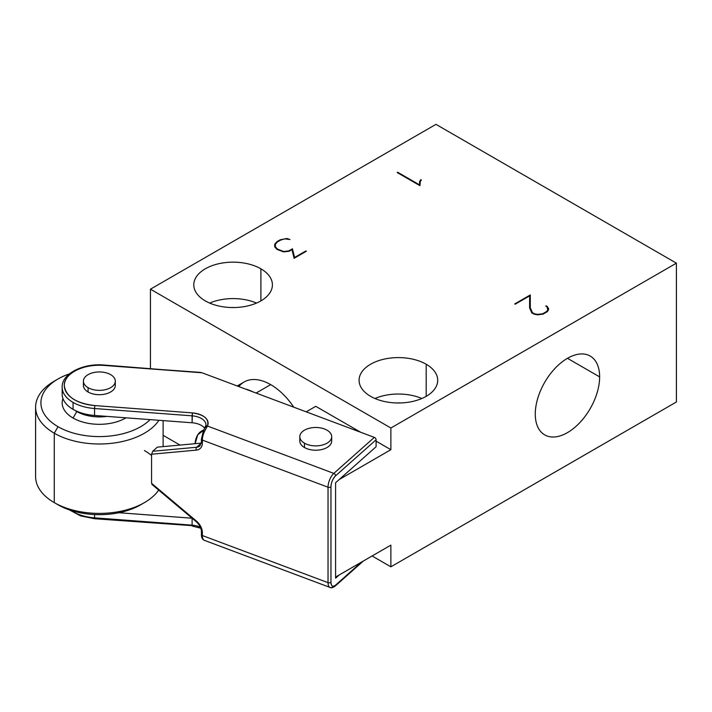 <?xml version="1.0" encoding="UTF-8"?>
<svg xmlns="http://www.w3.org/2000/svg" width="712" height="712" viewBox="0 0 712 712"><rect width="100%" height="100%" fill="white"/><g stroke="black" fill="none" stroke-linecap="round" stroke-linejoin="round"><path stroke-width="1.07" d="M205.296 300.9A39.311 22.695 0 0 0 260.895 300.9A39.311 22.695 0 0 0 260.895 268.807A39.311 22.695 0 0 0 205.296 268.807A39.311 22.695 0 0 0 205.296 300.9A39.311 22.695 180 0 1 193.78 284.853A39.311 22.695 180 0 1 218.05 263.885A39.311 22.695 180 0 1 260.895 268.807A39.311 22.695 180 0 1 272.411 284.853A39.311 22.695 180 0 1 248.141 305.822A39.311 22.695 180 0 1 205.296 300.9M370.596 396.335A39.311 22.695 0 0 0 426.194 396.335A39.311 22.695 0 0 0 426.194 364.241A39.311 22.695 0 0 0 370.596 364.241A39.311 22.695 0 0 0 370.596 396.335A39.311 22.695 180 0 1 359.079 380.288A39.311 22.695 180 0 1 383.35 359.32A39.311 22.695 180 0 1 426.194 364.241A39.311 22.695 180 0 1 437.711 380.288A39.311 22.695 180 0 1 413.441 401.257A39.311 22.695 180 0 1 370.596 396.335M288.787 250.9L292.436 248.791L294.599 257.459L305.884 250.944L306.374 251.22L294.092 258.314L291.956 249.654L289.179 251.256L283.51 251.888L276.879 249.333L274.69 246.797L274.707 244.207L276.915 241.68L280.199 239.793L286.892 238.484L289.953 239.499L284.764 238.876L280.608 240.095L277.457 241.911L275.348 244.314L275.366 246.69L277.457 249.102L283.705 251.505L285.708 251.47L288.787 250.9L292.436 248.791L294.599 257.459L305.884 250.944L305.884 251.505L305.884 250.944L306.374 251.22L294.092 258.314L291.956 249.654L289.179 251.256L283.51 251.888L276.879 249.333L274.69 246.797L274.707 244.207L276.915 241.68L280.199 239.793L286.892 238.484L289.953 239.499L284.764 238.876L280.608 240.095L277.457 241.911L275.348 244.314L275.366 246.69L277.457 249.102L279.531 250.295L283.705 251.505L288.787 250.9M547.813 309.613L546.816 306.649L545.793 306.053L546.264 305.786L548.569 308.358L548.552 309.658L547.412 311.607L543.007 314.152L537.409 314.811L534.036 314.152L531.766 312.844L529.594 307.798L529.63 295.872L515.185 304.202L514.723 303.935L530.307 294.937L530.271 307.762L532.416 312.63L534.436 313.796L537.533 314.384L542.642 313.796L546.798 311.393L547.813 309.613L546.816 306.649L545.793 306.053L546.264 305.786L548.569 308.358L548.552 309.658L547.412 311.607L543.007 314.152L537.409 314.811L534.036 314.152L531.766 312.844L529.594 307.798L529.63 295.872L515.185 304.202L514.723 303.935L530.307 294.937L530.271 307.762L532.416 312.63L534.436 313.796L537.533 314.384L542.642 313.796L546.798 311.393L547.813 309.613L547.813 310.93L547.813 309.613M421.335 179.86L420.294 181.711L419.929 185.663L397.154 172.518L397.643 172.233L419.591 184.906L419.555 181.64L420.667 179.771L421.335 179.86L420.294 181.711L419.929 185.663L397.154 172.518L397.643 172.233L419.591 184.906L419.555 181.64L420.667 179.771L421.335 179.86M390.879 428.01L676.4 263.164L435.967 124.351L150.446 289.188L390.879 428.01L390.879 449.699L339.197 479.541L376.105 446.727L376.105 439.785L376.105 446.727L335.592 482.736L339.197 479.541L390.879 449.699L390.879 428.01L150.446 289.188L435.967 124.351L676.4 263.164L676.4 401.977L676.4 263.164L390.879 428.01M150.446 368.513L150.446 289.188L150.446 368.513M599.638 376.897A45.515 26.273 120 0 0 567.455 358.314A45.515 26.273 120 0 0 535.273 414.055A45.515 26.273 120 0 0 567.455 432.629A45.515 26.273 120 0 0 599.638 376.897L567.455 358.314L599.638 376.897A45.515 26.273 -60 0 1 579.764 422.697A45.515 26.273 -60 0 1 544.698 434.89A45.515 26.273 -60 0 1 535.273 414.055A45.515 26.273 -60 0 1 555.138 368.255A45.515 26.273 -60 0 1 590.203 356.062A45.515 26.273 -60 0 1 599.638 376.897M390.879 566.823L676.4 401.977L390.879 566.823L390.879 545.134L390.879 566.823L372.1 555.974L390.879 566.823M335.592 577.049L390.879 545.134L339.197 574.976L335.592 578.171L335.592 482.736L335.592 578.171L339.197 574.976L335.592 577.049M237.212 385.975L244.1 381.997A53.133 30.678 -120 0 1 270.667 384.622L256.08 393.051L270.667 384.622A53.133 30.678 -120 0 1 293.807 407.193A53.133 30.678 -120 0 0 270.667 384.622A53.133 30.678 -120 0 0 238.84 386.58M163.11 435.317L180.011 445.071L163.11 435.317M315.745 406.321L360.708 432.273L315.745 406.321L306.187 411.839L315.745 406.321M376.105 441.164L390.879 449.699L376.105 441.164M260.895 300.9L260.895 268.807L260.895 300.9M426.194 396.335L426.194 364.241L426.194 396.335M294.599 258.02L294.599 257.459L294.599 258.02M292.436 251.398L292.436 248.791L292.392 251.425L294.154 258.278L292.436 251.398M277.457 249.663L277.457 249.102L277.457 249.663M275.366 247.589L275.366 246.69L275.366 247.589M275.348 246.913L275.348 244.314L275.348 246.913M280.199 240.327L280.199 239.793L280.199 240.327M276.915 242.525L276.915 241.68L276.915 242.525M275.348 246.067L274.707 246.815L274.707 244.207L274.707 246.815L275.348 246.067M547.831 310.895L547.831 308.438L547.831 310.895M546.798 311.963L546.798 311.393L546.798 311.963M532.416 313.218L532.416 312.63L532.416 313.218M531.357 312.105L531.357 310.815L531.357 312.105M530.271 309.747L530.271 307.762L530.271 309.747M530.307 297.536L529.63 297.928L530.307 297.536M529.63 298.47L529.594 307.824L529.63 298.47M547.394 307.673L547.394 306.436L547.394 307.673M548.169 310.316L547.831 309.756L548.169 310.316M546.264 306.329L546.264 305.786L546.264 306.329M420.667 181.044L420.667 179.771L420.667 181.044M420.285 183.02L419.582 184.194L420.285 183.02M419.591 185.467L419.591 184.906L419.591 185.467M397.643 172.793L397.643 172.233L397.643 172.793M245.328 389.019A53.133 30.678 60 0 1 253.045 391.912A53.133 30.678 -120 0 0 245.328 389.019M234.889 307.531A23.905 13.804 0 0 0 231.302 307.531A23.905 13.804 180 0 1 234.889 307.531M256.543 303.072A39.311 22.695 0 0 0 209.648 303.072A39.311 22.695 0 0 1 256.543 303.072M400.188 402.965A23.905 13.804 0 0 0 396.602 402.965A23.905 13.804 180 0 1 400.188 402.965M421.842 398.506A39.311 22.695 0 0 0 374.948 398.506A39.311 22.695 0 0 1 421.842 398.506M374.325 437.382A2.127 1.46 48.4 0 1 376.105 439.785L335.592 475.794C332.78 478.713 331.24 482.398 330.964 486.857L330.964 582.291C331.24 586.261 332.78 587.204 335.592 585.113L361.465 562.115L335.592 585.113A2.127 1.46 48.4 0 1 335.227 586.038A2.127 1.46 48.4 0 1 333.812 586.181A10.627 4.726 -69.4 0 1 330.083 587.453A10.627 4.726 -69.4 0 1 328.027 582.656A10.627 4.726 110.6 0 0 330.083 587.453C331.187 588.174 332.896 587.703 335.227 586.038A2.127 1.46 -131.6 0 0 335.592 585.113A8.5 3.783 -69.4 0 1 330.964 582.291A2.127 1.228 180 0 1 328.027 582.656A2.127 1.228 0 0 0 330.964 582.291L330.964 486.857A2.127 1.228 180 0 1 328.027 487.213L328.027 582.656L328.027 487.213A2.127 1.228 0 0 0 330.964 486.857A8.5 3.783 -69.4 0 1 335.592 475.794A2.127 1.46 -131.6 0 0 333.812 473.391L374.325 437.382L202.021 372.776L374.325 437.382L333.812 473.391A10.627 4.726 110.6 0 0 328.027 487.213A10.627 4.726 -69.4 0 1 333.812 473.391A2.127 1.46 48.4 0 1 335.592 475.794L376.105 439.785A2.127 1.46 -131.6 0 0 374.325 437.382M200.935 372.429L103.872 365.416C83.562 363.503 63.35 373.871 64.294 385.77C66.011 396.735 76.193 403.339 94.838 405.573L192.382 412.889C204.273 414.642 209.301 419.021 207.459 426.025L333.812 473.391L207.459 426.025L204.469 431.552A10.627 4.726 110.6 0 0 202.368 440.105L328.027 487.213L202.368 440.105L202.368 443.015C202.19 447.207 200.17 449.575 196.298 450.126L151.576 454.22L151.576 483.341L196.298 520.97C200.17 524.415 202.19 528.304 202.368 532.629L202.368 535.54L328.027 582.656L202.368 535.54A10.627 4.726 110.6 0 0 204.424 540.346A10.627 4.726 110.6 0 0 204.469 540.364A10.627 4.726 -69.4 0 1 204.424 540.346A10.627 4.726 -69.4 0 1 202.368 535.54L202.368 532.629A2.127 1.228 180 0 1 201.407 531.606A2.127 1.228 180 0 1 201.745 530.938M204.771 428.366A15.94 9.203 0 0 0 192.107 422.777L192.107 415.835A15.94 9.203 180 0 1 205.999 424.966A15.94 9.203 180 0 0 192.107 415.835L94.562 408.519L94.562 415.461L192.107 422.777L192.382 412.889L94.838 405.573L94.562 408.519A37.193 21.476 180 0 1 73.06 402.413L73.06 409.356A37.193 21.476 0 0 0 94.562 415.461L192.107 422.777A15.94 9.203 0 0 1 204.771 428.366M62.656 390.701A37.193 21.476 0 0 0 94.562 415.461L94.562 408.519L192.107 415.835L192.382 412.889A18.067 10.431 0 0 1 207.459 426.025L205.412 427.431M192.107 518.211L118.913 512.729L192.107 518.211L192.107 525.153L192.107 518.22M83.865 383.323A15.94 9.203 0 0 0 88.083 392A15.94 9.203 0 0 0 107.156 393.513A15.94 9.203 0 0 0 114.846 383.323M300.259 438.85A15.94 9.203 0 0 0 304.478 447.528A15.94 9.203 0 0 0 323.551 449.041A15.94 9.203 0 0 0 331.24 438.85M201.318 443.122L157.361 447.145L152.733 451.266L157.361 447.145L201.318 443.122L196.681 447.243L201.318 443.122M151.896 484.382L196.085 521.567L196.298 520.97L196.085 521.567C199.565 524.788 201.336 528.144 201.407 531.606A2.127 1.228 0 0 0 202.368 532.629A12.754 8.731 -131.6 0 0 196.298 520.97L151.576 483.341L152.733 484.231L151.576 483.341L151.576 454.22L196.298 450.126A12.754 8.731 -131.6 0 0 202.368 443.015A2.127 1.228 180 0 1 201.407 441.983A2.127 1.228 0 0 0 202.368 443.015L202.368 440.105A2.127 1.228 180 0 1 201.407 439.073A2.127 1.228 180 0 1 201.745 438.405L203.427 431.57M73.06 511.065L73.06 511.732A37.193 21.476 0 0 0 94.562 517.838L94.562 514.553L94.562 517.838L192.107 525.153L94.562 517.838A37.193 21.476 180 0 1 70.978 510.424A37.193 21.476 0 0 0 73.06 511.732L73.06 511.065M200.41 527.281A15.94 9.203 0 0 0 192.107 525.153L192.222 526.052L192.107 525.153A15.94 9.203 0 0 1 200.41 527.281M94.562 408.519L94.838 405.573A35.066 20.247 180 0 1 64.578 382.887A35.066 20.247 180 0 1 103.872 365.416L202.021 372.776L104.032 365.034C82.459 363.031 61.428 374.183 62.166 387.23A37.193 21.476 0 0 0 94.562 408.519M205.519 426.906A2.127 1.673 25.7 0 1 205.546 426.835A2.127 1.673 25.7 0 1 207.459 426.025L204.469 431.552L203.285 431.33L201.407 439.073A2.127 1.228 0 0 0 202.368 440.105A10.627 4.726 -69.4 0 1 204.469 431.552M83.42 381.16L83.42 385.495A15.94 9.203 0 0 0 88.083 392L88.083 387.666A15.94 9.203 180 0 1 83.42 381.16A15.94 9.203 180 0 1 93.254 372.652A15.94 9.203 180 0 1 110.627 374.645A15.94 9.203 180 0 1 110.627 387.666A15.94 9.203 180 0 1 88.083 387.666A15.94 9.203 180 0 1 88.083 374.645A15.94 9.203 180 0 1 110.627 374.645A15.94 9.203 180 0 1 115.291 381.16A15.94 9.203 180 0 1 105.456 389.66A15.94 9.203 180 0 1 88.083 387.666L88.083 392A15.94 9.203 0 0 0 105.456 393.994A15.94 9.203 0 0 0 115.291 385.495L115.291 381.16M299.805 436.678L299.805 441.022A15.94 9.203 0 0 0 304.478 447.528L304.478 443.184A15.94 9.203 180 0 1 299.805 436.678A15.94 9.203 180 0 1 309.649 428.179A15.94 9.203 180 0 1 327.022 430.173A15.94 9.203 180 0 1 327.022 443.184A15.94 9.203 180 0 1 304.478 443.184A15.94 9.203 180 0 1 304.478 430.173A15.94 9.203 180 0 1 327.022 430.173A15.94 9.203 180 0 1 331.685 436.678A15.94 9.203 180 0 1 321.851 445.187A15.94 9.203 180 0 1 304.478 443.184L304.478 447.528A15.94 9.203 0 0 0 321.851 449.521A15.94 9.203 0 0 0 331.685 441.022L331.685 436.678M94.838 518.363L94.562 517.838L94.678 518.745L80.501 515.871L69.411 509.908M192.382 525.67L94.678 518.745M151.576 454.22L152.733 451.266L196.681 447.243L152.733 451.266L151.576 454.22M199.894 445.917A10.627 7.28 48.4 0 1 196.681 447.243A2.127 1.38 84.8 0 0 196.298 450.126A2.127 1.38 -95.2 0 1 196.681 447.243A10.627 7.28 48.4 0 0 199.894 445.917L201.407 441.983A2.127 1.228 180 0 1 201.745 441.315M106.907 416.387A31.88 18.405 180 0 1 76.816 411.518A31.88 18.405 180 0 1 75.08 410.441A31.88 18.405 180 0 0 76.816 411.518L73.06 418.033L76.816 411.518A31.88 18.405 180 0 0 106.907 416.387M201.407 531.606L201.407 534.507A2.127 1.228 0 0 0 202.368 535.54A2.127 1.228 180 0 1 201.407 534.507A2.127 1.228 180 0 1 201.745 533.84M195.097 443.692A31.88 18.405 60 0 1 201.638 431.054A31.88 18.405 60 0 1 203.899 430.075L197.767 434.801L195.097 443.692M62.932 398.506A37.193 21.476 0 0 0 73.06 418.033A37.193 21.476 180 0 1 62.932 398.506M126.006 417.819A37.193 21.476 180 0 1 73.06 418.033A37.193 21.476 0 0 0 126.006 417.819M142.48 503.704A58.446 33.74 180 0 1 58.028 504.79L54.272 502.619L54.272 433.207L58.028 426.702A58.446 33.74 180 0 0 150.063 419.626A58.446 33.74 180 0 1 58.028 426.702A58.446 33.74 180 0 1 69.411 373.871A58.446 33.74 180 0 0 58.028 378.989L54.272 381.16A63.751 36.81 0 0 0 54.272 433.207L58.028 426.702A58.446 33.74 180 0 1 58.028 378.989M58.028 504.79L54.272 502.619L54.272 433.207A63.751 36.81 0 0 0 158.936 420.294A63.751 36.81 180 0 1 54.272 433.207A63.751 36.81 180 0 1 35.6 407.184L35.6 476.595A63.751 36.81 0 0 0 54.272 502.619L58.028 504.79A58.446 33.74 0 0 0 140.682 504.79L144.438 502.619A63.751 36.81 180 0 1 54.272 502.619L54.272 502.619A63.751 36.81 0 0 0 158.669 490.087A63.751 36.81 180 0 1 144.438 502.619M35.6 407.184A63.751 36.81 180 0 1 56.23 380.075M144.438 450.562A63.751 36.81 180 0 1 151.576 455.475M62.166 394.172A37.193 21.476 0 0 0 73.06 409.356L73.06 402.413A37.193 21.476 180 0 1 62.166 387.23L62.166 394.172M363.36 561.02L335.227 586.038M203.285 431.33L205.999 424.966M200.784 528.224L192.222 526.052M330.083 587.453L204.424 540.346C202.395 539.562 201.38 537.622 201.407 534.507M201.407 439.073L201.407 441.983M204.13 429.612L201.638 431.054M163.11 446.62L163.11 420.605"/></g></svg>

